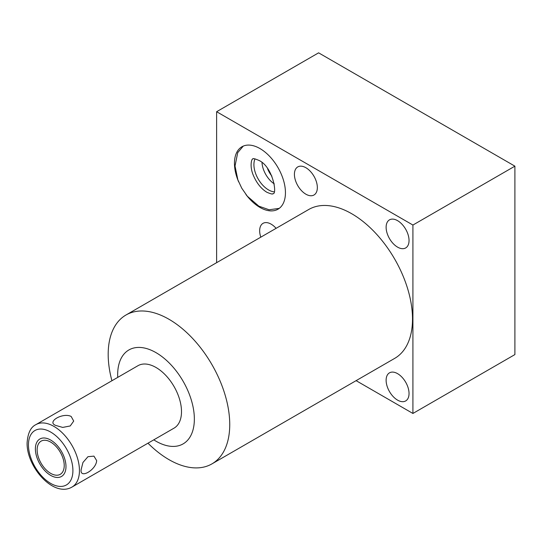 <?xml version="1.0" encoding="UTF-8"?>
<svg xmlns="http://www.w3.org/2000/svg" width="542" height="542" viewBox="0 0 542 542"><rect width="100%" height="100%" fill="white"/><g stroke="black" fill="none" stroke-linecap="round" stroke-linejoin="round"><path stroke-width="0.81" d="M216.624 262.674L216.624 111.713L318.608 52.838L514.9 166.164L412.916 225.045L412.916 413.458L356.101 380.653M216.624 111.713L412.916 225.045M147.973 443.193A85.954 49.627 -120 0 0 168.962 459.63A85.954 49.627 -120 0 0 211.942 463.884L394.712 358.364A85.954 49.627 -120 0 0 407.882 289.482A85.954 49.627 -120 0 0 351.731 213.738A85.954 49.627 -120 0 0 308.75 209.483L125.988 315.004A85.954 49.627 -120 0 0 108.183 354.353A85.954 49.627 -120 0 0 111.923 380.741M386.121 227.281A16.213 9.356 60 0 1 389.474 219.862A16.213 9.356 60 0 1 401.968 224.205A16.213 9.356 60 0 1 409.041 240.519A16.213 9.356 60 0 1 405.687 247.938A16.213 9.356 60 0 1 393.194 243.595A16.213 9.356 60 0 1 386.121 227.281M386.121 380.274A16.213 9.356 60 0 1 389.474 372.849A16.213 9.356 60 0 1 401.968 377.191A16.213 9.356 60 0 1 409.041 393.506A16.213 9.356 60 0 1 405.687 400.931A16.213 9.356 60 0 1 393.194 396.588A16.213 9.356 60 0 1 386.121 380.274M294.414 174.341A16.213 9.356 60 0 1 297.775 166.916A16.213 9.356 60 0 1 310.268 171.258A16.213 9.356 60 0 1 317.341 187.573A16.213 9.356 60 0 1 313.987 194.998A16.213 9.356 60 0 1 301.494 190.648A16.213 9.356 60 0 1 294.414 174.341M260.797 237.166A16.213 9.356 60 0 1 259.665 230.77A16.213 9.356 60 0 1 263.019 223.345A16.213 9.356 60 0 1 276.102 228.331M238.656 181.888A36.057 20.82 60 0 1 234.456 163.271A36.057 20.82 60 0 1 241.922 146.767A36.057 20.82 60 0 1 269.706 156.421A36.057 20.82 60 0 1 285.444 192.708A36.057 20.82 60 0 1 277.978 209.212A36.057 20.82 60 0 1 245.926 194.476M211.942 463.884A85.954 49.627 -120 0 0 229.74 424.535A85.954 49.627 -120 0 0 168.962 319.258A85.954 49.627 -120 0 0 125.988 315.004M117.729 377.388A54.227 31.307 60 0 1 117.661 374.786A54.227 31.307 60 0 1 156.008 352.646A54.227 31.307 60 0 1 194.354 419.061A54.227 31.307 60 0 1 153.786 439.84M71.978 487.075L174.036 428.146A36.057 20.82 -120 0 0 181.502 411.642A36.057 20.82 -120 0 0 165.764 375.355A36.057 20.82 -120 0 0 137.98 365.694L35.921 424.623C30.691 427.116 27.75 433.241 27.1 443.01C26.572 466.892 53.509 497.827 71.978 487.075A36.057 20.82 60 0 0 79.444 470.564A36.057 20.82 -120 0 0 63.705 434.284A36.057 20.82 -120 0 0 35.921 424.623M81.158 469.575L82.946 462.489L87.973 456.689L93.942 456.127L96.659 460.625C96.178 469.9 79.579 479.446 81.158 469.575M55.663 425.416C46.334 421.757 63.041 412.238 71.165 416.466L73.705 421.073L70.23 425.958L62.709 427.414L55.663 425.416M37.141 449.914A19.153 11.057 -120 0 0 45.501 469.189A19.153 11.057 -120 0 0 60.257 474.318A19.153 11.057 -120 0 0 64.227 465.551A19.153 11.057 -120 0 0 55.867 446.276A19.153 11.057 -120 0 0 41.104 441.147A19.153 11.057 -120 0 0 37.141 449.914M412.916 413.458L514.9 354.576L514.9 166.164M267.552 168.603A15.691 9.058 -120 0 0 271.881 176.096M262.003 162.607A18.652 10.772 -120 0 0 274.299 183.901M255.004 158.847A20.65 11.924 -120 0 0 253.913 164.612A20.65 11.924 -120 0 0 274.056 191.841M35.386 448.898A21.633 12.493 -120 0 0 44.83 470.673A21.633 12.493 -120 0 0 61.503 476.465A21.633 12.493 -120 0 0 65.982 466.56A21.633 12.493 -120 0 0 56.537 444.792A21.633 12.493 -120 0 0 39.864 438.993A21.633 12.493 -120 0 0 35.386 448.898M72.913 470.564A31.443 18.15 60 0 1 50.684 483.403A31.443 18.15 60 0 1 28.455 444.894A31.443 18.15 -120 0 1 50.684 432.062A31.443 18.15 -120 0 1 72.913 470.564M252.836 158.982C252.741 158.196 254.74 158.664 258.832 160.371C273.046 166.638 277.551 195.161 272.856 193.65C272.944 194.436 270.946 193.975 266.854 192.261C260.959 188.657 256.319 182.688 252.924 174.348C249.401 165.195 251.922 158.23 252.836 158.982M243.283 146.089L237.728 152.634L235.018 166.028L237.877 179.89L241.759 188.203L247.321 196.224L258.832 206.156L269.096 209.768L279.238 208.372"/></g></svg>

